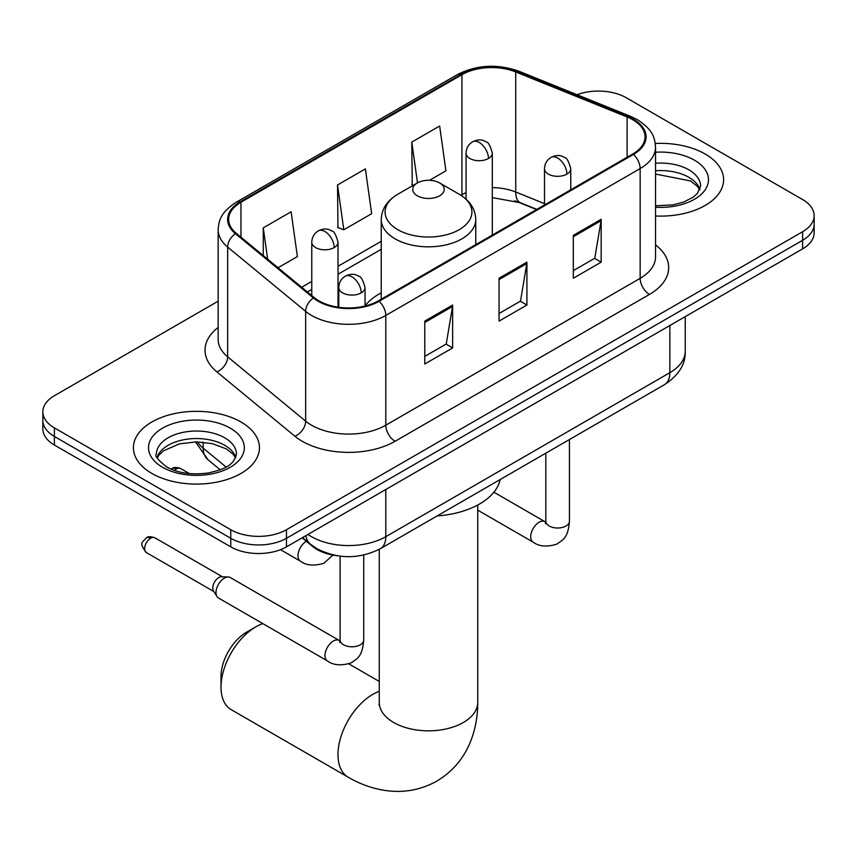 <?xml version="1.0" encoding="UTF-8"?>
<svg xmlns="http://www.w3.org/2000/svg" width="857" height="857" viewBox="0 0 857 857"><rect width="100%" height="100%" fill="white"/><g stroke="black" fill="none" stroke-linecap="round" stroke-linejoin="round"><path stroke-width="1.29" d="M381.236 292.815A69.578 40.172 0 0 0 365.039 305.82M536.536 209.536L516.942 201.62A52.513 30.316 0 0 0 514.757 200.784M337.615 555.797A39.39 22.743 180 0 1 312.709 546.498L302.157 537.81M218.16 301.171L54.387 395.72A39.39 22.743 0 0 0 42.85 411.799L42.85 428.95A39.39 22.743 0 0 0 54.387 445.029L230.769 546.862A39.39 22.743 0 0 0 286.463 546.862L802.613 248.873A39.39 22.743 0 0 0 814.15 232.793L814.15 224.213A39.39 22.743 0 0 1 802.613 240.292A39.39 22.743 0 0 0 814.15 224.213L814.15 215.643A39.39 22.743 0 0 0 802.613 199.563L626.231 97.73A39.39 22.743 0 0 0 577.007 94.709M42.85 411.799A39.39 22.743 0 0 0 54.387 427.879L230.769 529.712A39.39 22.743 0 0 0 286.463 529.712L286.463 538.292L802.613 240.292L286.463 538.292A39.39 22.743 0 0 1 230.769 538.292A39.39 22.743 0 0 0 286.463 538.292L286.463 546.862M54.387 427.879L54.387 436.459L230.769 538.292L54.387 436.459A39.39 22.743 0 0 1 42.85 420.38A39.39 22.743 0 0 0 54.387 436.459L54.387 445.029M705.14 154.003A63.022 36.38 0 0 0 655.284 143.473A63.022 36.38 0 0 1 705.14 154.003A63.022 36.38 0 0 1 723.597 179.734A63.022 36.38 0 0 0 705.14 154.003M240.978 421.987A63.022 36.38 0 0 0 172.3 414.102A63.022 36.38 0 0 0 133.403 447.708A63.022 36.38 0 0 0 151.86 473.439A63.022 36.38 0 0 0 220.538 481.323A63.022 36.38 0 0 0 259.435 447.708A63.022 36.38 0 0 0 240.978 421.987A63.022 36.38 0 0 0 172.3 414.102A63.022 36.38 0 0 0 133.403 447.708A63.022 36.38 0 0 0 151.86 473.439A63.022 36.38 0 0 0 220.538 481.323A63.022 36.38 0 0 0 259.435 447.708A63.022 36.38 0 0 0 240.978 421.987M632.734 119.701A42.014 24.253 180 0 1 645.032 136.852A42.014 24.253 180 0 1 632.734 154.003L378.365 300.861A42.014 24.253 180 0 1 314.251 297.615L236.253 233.308A42.014 24.253 180 0 1 228.658 219.403A42.014 24.253 180 0 1 240.967 202.252L461.934 74.677A42.014 24.253 180 0 1 515.732 71.956L627.12 116.981A42.014 24.253 180 0 1 632.734 119.701M633.473 119.273A43.064 24.864 0 0 0 627.72 116.488L516.342 71.463A43.064 24.864 0 0 0 461.195 74.248L240.217 201.824A43.064 24.864 0 0 0 235.396 233.661L313.394 297.968A43.064 24.864 0 0 0 379.115 301.289L633.473 154.431A43.064 24.864 0 0 0 633.473 119.273M424.783 321.118L424.783 364L452.635 347.921L452.635 305.038L424.783 321.118M424.783 356.383L446.24 344L452.528 306.463A10.498 6.063 -120 0 0 452.635 305.038M446.047 344.118L452.635 347.921M573.322 235.364L573.322 278.236L601.164 262.167L601.164 219.285L573.322 235.364M573.322 270.63L594.769 258.246L601.057 220.71A10.498 6.063 -120 0 0 601.164 219.285M594.576 258.353L601.164 262.167M499.053 278.236L499.053 321.118L526.905 305.038L526.905 262.156L499.053 278.236M499.053 313.512L520.499 301.128L526.787 263.581A10.498 6.063 -120 0 0 526.905 262.156M520.317 301.236L526.905 305.038M655.541 215.996A63.022 36.38 0 0 0 723.597 179.734A63.022 36.38 0 0 1 655.541 215.996M286.463 529.712L802.613 231.722A39.39 22.743 0 0 0 814.15 215.643M429.518 180.302L445.929 170.832L439.641 126.022L411.788 142.101L412.238 184.726M278.032 267.759L297.39 256.586L291.112 211.786L263.26 227.855L263.26 255.568M337.529 184.983L343.807 229.783L371.659 213.704L365.371 168.904L337.529 184.983L337.969 227.598M343.807 229.783L337.529 227.437M413.481 185.187L411.788 184.555M411.788 142.101L417.509 182.862M263.26 227.855L267.652 259.2M221.02 687.132L221.02 676.409A36.101 20.847 -60 0 1 246.548 632.198L255.836 626.842A49.235 28.42 120 0 0 221.02 687.132A49.235 28.42 120 0 0 231.219 709.671L348.188 777.203A49.235 28.42 -60 0 1 340.636 737.748A49.235 28.42 -60 0 1 372.806 694.363A49.235 28.42 -60 0 1 379.265 691.331M417.359 195.803A15.758 9.095 0 0 0 439.641 195.803A15.758 9.095 0 0 0 439.641 182.948L459.202 194.239A43.418 25.067 0 0 1 459.202 229.687A43.418 25.067 0 0 1 397.798 229.687A43.418 25.067 0 0 1 397.798 194.239C387.107 200.592 381.59 209.022 381.236 219.542A47.264 27.285 0 0 0 395.077 238.835A47.264 27.285 0 0 0 446.583 244.748A47.264 27.285 0 0 0 475.764 219.542C475.41 209.022 469.893 200.592 459.202 194.239L439.641 182.948A15.758 9.095 0 0 0 417.359 182.948A15.758 9.095 0 0 0 417.359 195.803M437.177 515.903A72.202 41.693 0 0 0 500.188 479.524M262.831 623.617A49.235 28.42 120 0 0 255.836 626.842L246.548 632.198M216.007 592.583A11.816 6.824 -60 0 1 224.363 578.111A11.816 6.824 -60 0 1 228.262 576.975A11.816 6.824 -60 0 1 230.265 577.532L339.254 640.458A11.816 6.824 -60 0 0 333.876 640.757A11.816 6.824 -60 0 0 333.352 641.036A11.816 6.824 -60 0 0 325.628 651.449A11.816 6.824 -60 0 0 327.438 660.918L218.449 597.993A11.816 6.824 -60 0 1 216.971 596.536A11.816 6.824 -60 0 1 216.007 592.583M216.971 596.536L213.457 590.88A8.538 4.928 -60 0 1 212.761 588.031A8.538 4.928 -60 0 1 218.792 577.575A8.538 4.928 -60 0 1 221.609 576.761L228.262 576.975M312.709 545.941L312.709 546.498M308.006 534.436A52.513 30.316 0 0 0 311.53 536.686A52.513 30.316 0 0 0 385.8 536.686L669.863 372.677A52.513 30.316 0 0 0 685.246 351.241C685.632 364.268 678.69 375.42 664.421 384.697L380.358 548.705A26.256 15.158 60 0 0 385.8 536.686L385.8 489.518M669.863 325.51L669.863 372.677A26.256 15.158 60 0 1 664.421 384.697M305.874 535.657A26.256 17.558 129.5 0 0 310.448 544.195L302.478 537.618M802.613 248.873L802.613 231.722M230.769 546.862L230.769 529.712M197.346 441.88A52.513 30.316 0 0 0 203.184 448.147L203.184 442.18M220.195 469.786L207.994 459.716A26.256 17.558 129.5 0 1 203.184 448.147L226.077 467.022M655.541 244.888A65.646 37.901 180 0 1 649.445 294.422L395.077 441.28A13.134 7.584 60 0 1 385.8 425.201L640.158 278.343A52.513 30.316 0 0 0 655.541 256.907L655.541 147.147A52.513 30.316 180 0 1 640.158 168.583A13.134 7.584 -120 0 0 633.473 154.431M395.077 441.28A65.646 37.901 180 0 1 302.253 441.28A65.646 37.901 180 0 1 294.894 436.224L216.896 371.917A65.646 37.901 180 0 1 218.16 327.438M311.53 425.201A52.513 30.316 0 0 0 385.8 425.201L385.8 315.43A52.513 30.316 180 0 1 305.649 311.391L227.651 247.084A52.513 30.316 180 0 1 218.16 229.687L218.16 339.458A52.513 30.316 0 0 0 227.651 356.844L305.649 421.151A52.513 30.316 0 0 0 311.53 425.201M655.541 147.147C654.694 138.116 653.859 130.618 637.437 119.691L630.538 116.348A13.134 6.149 112 0 0 627.72 116.488M630.538 116.348L519.149 71.313C497.403 63.622 476.76 64.736 457.231 74.666A13.134 7.584 60 0 1 461.195 74.248M240.217 201.824A13.134 7.584 -120 0 0 236.253 202.241C220.335 212.686 218.889 220.538 218.16 229.687M235.396 233.661A13.134 8.784 129.5 0 0 227.651 247.084L227.651 356.844A13.134 8.784 -50.5 0 1 216.896 371.917M519.149 71.313A13.134 6.149 112 0 0 516.342 71.463M313.394 297.968A13.134 8.784 129.5 0 0 305.649 311.391L305.649 421.151A13.134 8.784 -50.5 0 1 294.894 436.224M379.115 301.289A13.134 7.584 60 0 1 385.8 315.43L640.158 168.583L640.158 278.343A13.134 7.584 60 0 0 649.445 294.422M240.967 202.252L240.967 237.196M627.12 116.981L627.12 157.238M515.732 71.956L515.732 192.011A42.014 24.253 0 0 0 492.314 187.629M544.506 203.645L515.732 192.011A23.632 11.066 -68 0 0 520.435 202.745L492.314 197.613M466.058 192.643A42.014 24.253 0 0 0 461.934 194.732L460.948 195.3M461.934 74.677L461.934 194.732A23.632 13.648 60 0 1 461.902 195.932M381.236 241.32L338.033 266.27M311.766 281.428L301.675 287.256M499.053 279.596L526.787 263.581M573.322 236.725L601.057 220.71M424.783 322.478L452.528 306.463M699.933 189.461A40.011 23.107 0 0 0 688.878 177.335A40.011 23.107 0 0 0 655.541 170.747M655.541 205.766L672.799 204.919L683.682 202.059L693.174 197.185L697.319 193.543L700.597 186.162A40.011 23.107 0 0 0 688.878 169.825A40.011 23.107 0 0 0 655.541 163.248M655.541 207.223A47.896 27.649 0 0 0 703.801 191.647A47.896 27.649 0 0 0 694.449 160.184A47.896 27.649 0 0 0 655.541 152.235M477.735 505.009L477.735 702.408A49.235 28.42 180 0 1 463.316 722.505A49.235 28.42 180 0 1 393.684 722.505A49.235 28.42 180 0 1 379.265 702.408L379.051 705.225M235.771 457.445A40.011 23.107 0 0 0 224.716 445.308A40.011 23.107 0 0 0 184.544 439.587A40.011 23.107 0 0 0 157.067 457.445M224.716 437.809A40.011 23.107 0 0 0 181.106 432.796A40.011 23.107 0 0 0 156.403 454.146C154.303 455.378 157.667 459.62 166.494 466.872C178.031 473.182 192.086 475.196 208.637 472.903C223.323 469.325 233.372 466.401 236.436 454.146A40.011 23.107 0 0 0 224.716 437.809M162.551 467.269A47.896 27.649 0 0 0 230.287 467.269A47.896 27.649 0 0 0 230.287 428.157A47.896 27.649 0 0 0 162.551 428.157A47.896 27.649 0 0 0 162.551 467.269M566.916 174.1A13.134 7.584 0 0 0 570.762 168.743C568.673 161.148 566.606 157.431 564.527 157.57C560.724 154.892 556.236 154.828 551.062 157.377A13.134 7.584 60 0 1 557.628 158.02A13.134 7.584 -120 0 1 566.916 174.1A13.134 7.584 0 0 1 548.351 174.1A13.134 7.584 0 0 1 544.506 168.743C544.698 163.762 546.884 159.98 551.062 157.377M477.735 510.151L533.15 542.149A11.816 6.824 -60 0 1 531.34 532.679A11.816 6.824 -60 0 1 539.064 522.267A11.816 6.824 -60 0 1 539.589 521.988A11.816 6.824 -60 0 1 544.966 521.688L493.889 492.197M545.438 523.745L545.813 521.195A11.816 6.824 -0 0 0 549.273 526.016A11.816 6.824 -0 0 0 565.449 526.316A11.816 6.824 -0 0 0 569.444 521.195C568.105 537.853 563.295 539.642 556.696 544.184C546.82 547.195 538.978 546.509 533.15 542.149M361.193 292.869A13.134 7.584 0 0 0 365.039 287.513C362.961 279.918 360.883 276.2 358.815 276.34C355.012 273.662 350.524 273.597 345.35 276.147A13.134 7.584 60 0 1 351.916 276.79A13.134 7.584 -120 0 1 361.193 292.869A13.134 7.584 0 0 1 342.629 292.869A13.134 7.584 0 0 1 338.783 287.513C338.986 282.531 341.172 278.75 345.35 276.147M150.65 538.239A8.538 4.928 -60 0 1 154.924 537.821C150.821 536.375 147.982 536.375 146.386 537.821A8.538 4.928 60 0 1 150.65 538.239A8.538 4.928 -60 0 0 145.079 545.759A8.538 4.928 -60 0 0 146.386 552.594L213.886 591.566M339.715 642.514L340.1 639.965A11.816 6.824 -0 0 0 343.561 644.785A11.816 6.824 -0 0 0 359.726 645.085A11.816 6.824 -0 0 0 363.732 639.965C362.382 656.623 357.583 658.412 350.984 662.954C341.107 665.964 333.255 665.278 327.438 660.918M488.469 158.502A13.134 7.584 0 0 0 492.314 153.146C490.236 145.551 488.158 141.834 486.08 141.973C482.287 139.295 477.799 139.23 472.625 141.78A13.134 7.584 60 0 1 479.192 142.423A13.134 7.584 -120 0 1 488.469 158.502A13.134 7.584 0 0 1 469.904 158.502A13.134 7.584 0 0 1 466.058 153.146C466.251 148.165 468.447 144.383 472.625 141.78M176.371 468.94A8.538 4.928 -60 0 1 180.634 468.522C176.542 467.076 173.692 467.076 172.096 468.522A8.538 4.928 60 0 1 176.371 468.94A8.538 4.928 -60 0 0 174.421 470.429M334.187 247.587A13.134 7.584 0 0 0 338.033 242.22C335.944 234.636 333.866 230.908 331.798 231.047C327.995 228.369 323.507 228.305 318.333 230.854A13.134 7.584 60 0 1 324.899 231.508A13.134 7.584 -120 0 1 334.187 247.587A13.134 7.584 0 0 1 315.612 247.587A13.134 7.584 0 0 1 311.766 242.22C311.969 237.25 314.155 233.458 318.333 230.854M332.87 555.1L323.967 563.21C314.091 566.22 306.249 565.534 300.421 561.174A11.816 6.824 -60 0 1 297.979 555.764A11.816 6.824 -60 0 1 306.367 541.27M380.358 548.705C359.233 559.321 338.097 559.321 316.972 548.705L310.448 544.195M685.246 351.241L685.246 316.629M207.994 459.716L195.492 441.88M457.231 74.666L236.253 202.241M381.236 249.312L338.033 274.261M311.766 289.42L307.384 291.948M536.825 209.376L520.435 202.745M699.741 189.911L697.319 186.29L690.506 180.934L655.541 174.067M477.735 702.408C477.81 716.431 475.314 729.714 470.257 742.237C463.38 758.927 452.228 771.878 436.802 781.102C421.098 789.843 404.311 793.025 386.421 790.636C373.041 788.761 360.294 784.284 348.188 777.203M475.764 244.631L475.764 219.542M381.236 299.2L381.236 219.542M417.359 182.948L397.798 194.239M379.265 681.454L348.788 663.854M379.265 549.316L379.265 702.408M235.579 457.895L233.158 454.274L226.344 448.918L212.268 443.615L196.382 441.869L179.456 443.872L163.655 450.75L159.081 454.981L157.26 457.895M545.78 522.106L544.966 521.688M569.444 439.534L569.444 521.195M570.762 189.783L570.762 168.743M545.813 453.182L545.813 521.195M544.506 204.941L544.506 168.743M340.058 640.875L339.254 640.458M363.732 555.036L363.732 639.965M365.039 306.045L365.039 287.513M340.1 556.15L340.1 639.965M338.783 307.277L338.783 287.513M154.924 537.821L222.413 576.782M146.386 552.594C138.641 542.406 142.133 542.995 146.386 537.821M492.314 235.075L492.314 153.146M466.058 199.188L466.058 153.146M338.033 307.17L338.033 242.22M300.421 561.174L280.518 549.68M180.634 468.522L189.418 473.589M171.132 469.175L172.096 468.522M311.766 295.569L311.766 242.22"/></g></svg>
